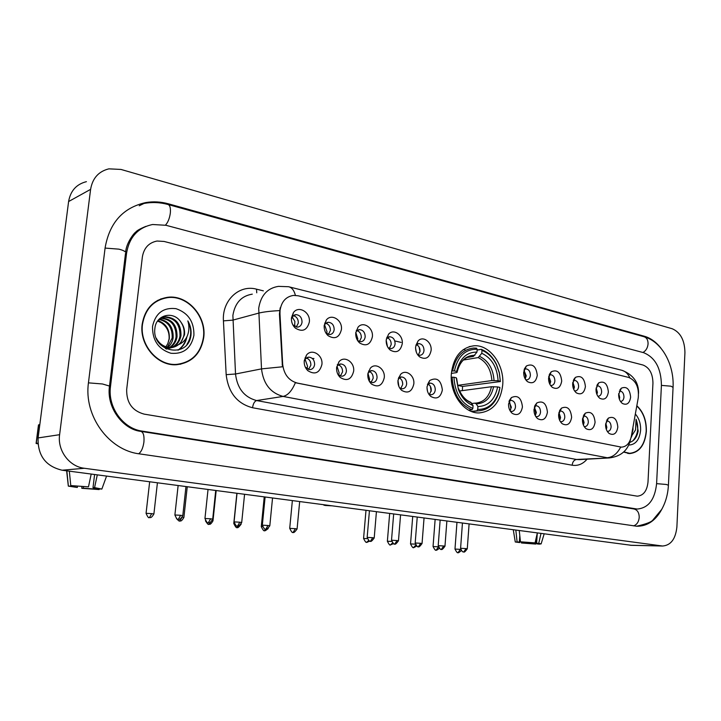<?xml version="1.0" encoding="UTF-8"?>
<svg xmlns="http://www.w3.org/2000/svg" width="721" height="721" viewBox="0 0 721 721"><rect width="100%" height="100%" fill="white"/><g stroke="black" fill="none" stroke-linecap="round" stroke-linejoin="round"><path stroke-width="1.08" d="M451.364 373.478C449.399 393.441 463.9 413.665 479.177 412.926C492.722 411.421 500.572 402.075 502.717 384.906C504.547 364.943 489.91 344.539 474.13 345.765C461.215 347.477 453.626 356.715 451.364 373.478M353.65 371.225C351.488 379.489 347.017 381.571 340.231 377.471C337.581 374.857 336.374 371.576 336.608 367.629L338.96 361.798C344.178 355.138 354.849 362.086 353.65 371.225M337.987 374.532L341.79 376.272C344.404 375.956 345.936 374.262 346.404 371.189C346.305 366.827 344.431 364.42 340.781 363.97L337.608 365.565L336.662 367.115M384.266 377.696C382.265 385.735 378.011 387.844 371.504 384.032C368.828 381.472 367.602 378.21 367.818 374.226L370.297 368.233C375.425 362.059 385.375 368.882 384.266 377.696M369.368 381.373L372.595 382.653C375.127 382.355 376.623 380.688 377.065 377.642C376.966 373.379 375.172 371.027 371.675 370.567L367.998 372.982M413.818 383.951C411.961 391.764 407.906 393.891 401.651 390.34C398.983 387.844 397.749 384.59 397.947 380.589L400.525 374.478C405.535 368.728 414.845 375.434 413.818 383.951M399.605 387.871L402.336 388.817C404.796 388.538 406.247 386.889 406.671 383.878C406.572 379.706 404.841 377.398 401.48 376.939L398.235 378.804M442.361 389.98C440.63 397.595 436.764 399.74 430.761 396.415C428.094 393.981 426.85 390.755 427.03 386.735L429.689 380.526C436.836 376.876 441.063 380.03 442.361 389.98M428.752 394.063L431.059 394.775C433.456 394.504 434.862 392.873 435.268 389.899C435.169 385.816 433.501 383.545 430.275 383.094L427.418 384.527M522.437 406.905C521.022 413.98 517.633 416.143 512.289 413.394C509.684 411.132 508.44 407.987 508.566 403.976L511.378 397.595C517.705 394.738 521.391 397.839 522.437 406.905M510.342 411.213L511.658 411.484C513.866 411.231 515.145 409.672 515.506 406.788C515.398 402.949 513.902 400.804 511.018 400.362L509.179 400.984M547.428 412.187C546.094 419.108 542.85 421.262 537.695 418.676C535.117 416.468 533.882 413.358 534 409.348L536.83 402.949C542.913 400.299 546.446 403.381 547.428 412.187M535.757 416.513L536.812 416.693C538.957 416.459 540.2 414.908 540.543 412.061C540.435 408.293 538.993 406.193 536.208 405.743L534.658 406.202M571.627 417.306C570.374 424.065 567.265 426.228 562.299 423.777C559.748 421.623 558.523 418.55 558.622 414.557L561.47 408.14C567.31 405.68 570.699 408.735 571.627 417.306M560.352 421.623L561.181 421.74C563.263 421.506 564.471 419.983 564.804 417.171C564.687 413.475 563.29 411.403 560.605 410.961L559.316 411.285M595.086 422.263C593.906 428.887 590.914 431.032 586.119 428.725C583.604 426.616 582.388 423.578 582.478 419.595L585.326 413.178C590.95 410.889 594.203 413.917 595.086 422.263M584.172 426.562L584.794 426.634C586.813 426.408 587.985 424.903 588.309 422.118C588.192 418.495 586.84 416.459 584.253 416.017L583.19 416.242M617.825 427.075C616.707 433.555 613.841 435.7 609.209 433.51C606.731 431.455 605.523 428.445 605.595 424.489L608.452 418.072C613.859 415.945 616.987 418.937 617.825 427.075M607.253 431.338L607.686 431.374C609.66 431.158 610.795 429.671 611.102 426.913C610.984 423.353 609.678 421.352 607.172 420.92L606.325 421.064M321.908 364.52C319.574 373.036 314.87 375.082 307.795 370.648C305.163 367.98 303.983 364.691 304.235 360.779L306.443 355.165C311.724 347.955 323.215 355.011 321.908 364.52M305.353 367.223L309.859 369.648C312.544 369.323 314.131 367.602 314.617 364.493C314.518 360.031 312.563 357.571 308.759 357.129L305.353 358.914L304.199 361.302M341.421 329.551C339.33 337.626 334.886 339.672 328.091 335.689C325.252 333.012 323.954 329.623 324.189 325.522L326.271 320.106C331.381 313.031 342.691 320.178 341.421 329.551M325.847 332.958L329.722 334.58C332.255 334.238 333.742 332.579 334.183 329.623C334.048 325.117 332.084 322.666 328.289 322.269L325.108 323.981L324.171 325.739M372.378 336.788C370.432 344.638 366.205 346.711 359.698 343.007C356.85 340.393 355.534 337.022 355.75 332.904L357.976 327.289C363.014 320.737 373.55 327.767 372.378 336.788M359.698 343.007L357.58 340.546L360.851 341.736C363.312 341.403 364.763 339.771 365.186 336.833C365.051 332.444 363.168 330.038 359.527 329.632L356.553 331.173L355.823 332.318M402.255 343.773C400.443 351.415 396.415 353.506 390.169 350.055C387.33 347.504 386.005 344.16 386.204 340.024L388.538 334.256C393.495 328.154 403.336 335.067 402.255 343.773M388.132 347.756L390.899 348.64C393.296 348.324 394.702 346.711 395.108 343.8C394.982 339.51 393.17 337.158 389.673 336.743L386.366 338.834M431.104 350.514C429.419 357.958 425.579 360.067 419.577 356.841C416.747 354.353 415.422 351.037 415.602 346.891L418.036 341.006C422.894 335.319 432.104 342.105 431.104 350.514M417.585 354.651L419.928 355.309C422.263 355.002 423.624 353.407 424.011 350.532C423.885 346.332 422.145 344.025 418.793 343.611L415.864 345.233M537.271 375.335C535.964 382.112 532.747 384.239 527.601 381.715C524.888 379.462 523.59 376.281 523.698 372.162L526.348 366.016C532.558 363.204 536.199 366.304 537.271 375.335M525.663 379.67L526.745 379.832C528.835 379.57 530.052 378.056 530.386 375.29C530.259 371.432 528.754 369.287 525.87 368.864L524.23 369.422M561.713 381.048C560.487 387.682 557.396 389.8 552.439 387.42C549.763 385.221 548.474 382.076 548.573 377.984L551.25 371.802C557.216 369.197 560.704 372.279 561.713 381.048M550.502 385.375L551.349 385.483C553.386 385.23 554.566 383.734 554.882 380.994C554.755 377.209 553.304 375.109 550.529 374.686L549.141 375.082M585.407 386.591C584.253 393.08 581.279 395.198 576.494 392.945C573.862 390.8 572.582 387.691 572.663 383.617L575.358 377.416C581.108 374.992 584.452 378.047 585.407 386.591M574.556 390.89L575.187 390.953C577.17 390.71 578.314 389.232 578.63 386.519C578.494 382.806 577.088 380.742 574.412 380.318L573.267 380.607M608.371 391.963C607.28 398.316 604.423 400.425 599.809 398.289C597.213 396.208 595.952 393.134 596.015 389.07L598.718 382.869C604.252 380.616 607.47 383.644 608.371 391.963M597.853 396.226L598.304 396.253C600.232 396.018 601.35 394.558 601.638 391.882C601.512 388.231 600.151 386.204 597.565 385.789L596.637 385.978M630.641 397.163C629.613 403.4 626.864 405.499 622.412 403.472C619.853 401.435 618.609 398.398 618.663 394.369L621.367 388.168C626.693 386.059 629.784 389.061 630.641 397.163M620.448 401.39L620.718 401.399C622.602 401.173 623.683 399.731 623.971 397.073C623.836 393.495 622.52 391.503 620.024 391.088L619.294 391.206M309.336 322.053C307.065 330.362 302.387 332.372 295.295 328.073C292.474 325.333 291.194 321.936 291.455 317.871L293.375 312.698C298.512 305.037 310.706 312.292 309.336 322.053M292.843 324.874L297.458 327.163C300.053 326.802 301.585 325.126 302.036 322.143C301.91 317.528 299.855 315.023 295.889 314.635L292.483 316.555L291.401 319.196M312.653 358.49L313.941 358.508M338.365 364.844C341.222 365.998 342.628 368.332 342.574 371.856L340.366 376.074M369.278 371.459C371.937 372.649 373.226 374.92 373.172 378.273L371.072 382.409M399.119 377.84C401.579 379.066 402.778 381.274 402.715 384.464L400.732 388.52M427.932 384.023C430.212 385.257 431.32 387.402 431.257 390.449L429.383 394.414M508.999 401.552L511.36 407.248L510.035 410.7M534.36 407.122L536.37 412.493L535.27 415.666M558.919 412.556L560.596 417.576L559.712 420.451M582.703 417.865L584.073 422.497L583.388 425.048M605.757 423.065L606.839 427.274L606.334 429.464M306.308 358.004C309.39 359.103 310.913 361.5 310.859 365.205L308.543 369.503M325.802 323.269C328.893 324.36 330.416 326.766 330.389 330.479L328.406 334.454M357.093 330.633C359.95 331.777 361.356 334.111 361.32 337.644L359.428 341.565M387.276 337.752C389.926 338.933 391.224 341.204 391.188 344.566L389.376 348.414M416.414 344.629C418.874 345.846 420.082 348.054 420.028 351.253L418.315 355.02M523.987 370.27L526.231 375.875L525.194 378.922M548.807 376.281L550.7 381.544L549.871 384.302M572.853 382.157L574.412 387.042L573.763 389.493M596.15 387.889L597.403 392.368L596.925 394.477M618.735 393.513L619.709 397.541L619.384 399.263M293.357 315.645C296.691 316.663 298.341 319.133 298.323 323.044L296.259 327.091M279.973 313.761L280.045 310.445C281.433 301.594 285.94 296.583 293.573 295.403L298.152 295.781L628.721 377.434C635.976 380.589 639.157 387.384 638.256 397.803L631.317 436.367C629.803 443.181 626.495 446.768 621.412 447.146L297.25 383.058C288.733 380.625 283.876 374.343 282.668 364.213L279.973 313.761L279.433 313.896L280.208 307.795M401.146 342.412L394.775 340.925M142.163 324.252C139.126 345.071 157.647 366.403 176.654 364.718C191.984 362.744 201.015 353.623 203.755 337.338C206.666 316.366 187.64 294.682 167.867 297.259C153.519 299.594 144.948 308.588 142.163 324.252M180.088 364.33L183.576 363.105M623.656 452.076L629.64 453.59C639.356 452.518 644.935 445.127 646.367 431.419C646.575 420.523 643.402 411.952 636.832 405.725M628.865 453.563L629.875 453.32M621.412 447.146L295.358 382.725C291.969 390.818 287.868 395.387 283.065 396.424C270.483 392.954 263.3 383.779 261.516 368.882L282.452 366.791L279.433 313.896M652.947 383.175C652.793 373.694 649.477 367.647 643.024 365.033L164.1 241.454L157.052 241.03C148.796 242.671 143.903 247.988 142.361 256.973L126.68 389.448C126.409 402.606 132.213 410.826 144.11 414.115L637.283 496.174C643.474 495.588 647.043 490.884 647.999 482.052L652.947 383.175C652.793 373.694 649.477 367.647 643.024 365.033L164.1 241.454L157.052 241.03C148.796 242.671 143.903 247.988 142.361 256.973L126.68 389.448C126.409 402.606 132.213 410.826 144.11 414.115L637.283 496.174C643.474 495.588 647.043 490.884 647.999 482.052L652.947 383.175M164.379 298.197L160.729 298.954M160.873 299.278L157.358 300.531M203.439 337.275C206.323 316.51 187.505 295.06 167.93 297.602C153.726 299.909 145.245 308.822 142.488 324.315C139.486 344.926 157.818 366.043 176.627 364.375C191.795 362.42 200.735 353.38 203.439 337.275M157.962 320.638C166.037 323.468 169.814 329.542 169.282 338.861L167.867 343.439L165.974 346.801M167.867 343.439L169.093 338.915C169.525 331.795 166.794 326.343 160.9 322.539L157.593 321.07M159.575 319.169C168.975 321.034 173.5 327.262 173.139 337.825C172.562 341.601 170.823 344.764 167.921 347.306M167.488 347.657L166.163 348.567M159.161 319.493C168.245 321.638 172.58 327.83 172.166 338.086L167.371 347.198M166.948 347.567L165.641 348.531M161.333 318.069L161.81 318.024C172.13 318.97 177.204 325.225 177.033 336.779C176.275 341.43 173.95 345.026 170.066 347.558M169.606 347.819L166.542 349.072M160.882 318.312C171.174 319.277 176.23 325.522 176.059 337.049C175.347 341.475 173.175 344.971 169.534 347.531M169.084 347.81L167.705 348.54M167.642 348.567L166.47 349.045M157.656 320.971L161.351 318.06L165.704 316.843C176.059 317.808 181.151 324.099 180.98 335.725C179.358 343.268 174.96 347.54 167.777 348.54L165.406 348.513M159.449 318.88L164.721 317.141C175.068 318.096 180.16 324.387 179.989 335.986C179.051 341.321 176.266 345.179 171.625 347.54M171.544 347.576L166.001 348.82M180.944 322.188C173.68 310.445 156.205 314.608 154.934 328.064C151.338 351.668 187.289 359.202 190.822 336.238L190.984 335.103C191.48 330.083 190.434 325.342 187.839 320.899C189.308 325.595 189.253 330.272 187.685 334.932C186.27 338.888 183.747 341.88 180.115 343.926L184.522 334.778C184.946 330.155 183.756 325.955 180.944 322.188C183.585 326.108 184.585 330.353 183.972 334.923C182.341 342.493 177.934 346.783 170.733 347.783C166.857 347.982 163.361 346.891 160.233 344.512M180.115 343.926L171.715 347.531C164.83 347.612 159.656 344.476 156.205 338.122M160.107 318.276L160.828 318.141M152.528 326.451C152.347 340.357 158.476 349.297 170.922 353.263C183.54 354.308 191.209 348.306 193.922 335.247C194.138 321.71 188.154 312.842 175.969 308.66C163.316 307.254 155.502 313.184 152.528 326.451M176.384 364.736L180.025 363.988M187.839 320.899C191.957 329.182 191.651 336.995 186.937 344.332M186.135 338.221C184.873 343.322 182.134 347.306 177.916 350.163M186.883 336.869C185.838 342.466 183.026 346.846 178.447 350.018M37.889 443.082L36.095 443.451L37.934 443.866M36.104 443.343L38.483 424.957L39.817 424.588M77.471 486.152L77.309 487.477L72.181 486.45L72.154 485.747M69.333 471.164L70.775 485.575L88.467 486.855L91.207 474.058M70.775 485.575L88.467 486.855M94.595 474.508L93 487.711L94.559 487.621L97.299 474.86M94.559 487.621L101.85 489.072L98.038 488.757M95.605 488.135L95.478 489.108L99.3 489.144M99.147 489.568L81.815 488.306L83.321 488.225L83.519 486.603M81.87 486.459L81.815 488.306M93 487.711L98.002 488.982M95.478 489.108L83.321 488.225M77.309 487.477L68.324 486.116L72.1 486.197M66.846 470.84L68.333 485.72M623.845 451.896L629.631 453.32C639.248 452.265 644.763 444.947 646.187 431.383C646.395 420.613 643.258 412.151 636.787 405.977M631.443 435.7L632.993 429.743L632.948 427.319M629.775 442.388C634.237 440.919 637.031 437.106 638.166 430.942L636.075 419.252L635.562 429.896L631.299 436.484M628.739 445.055C635.589 444.767 639.545 439.81 640.618 430.203C640.798 423.651 639.04 418.252 635.345 413.998M636.075 419.252C639.085 427.688 637.986 434.925 632.759 440.955M631.866 435.989L631.01 437.791M326.054 505.079L323.873 505.178L325.55 505.493L331.534 505.8M477.717 409.456L476.797 410.808L478.284 410.853C487.955 410.213 494.75 404.373 498.662 393.324L499.95 387.718L498.617 392.657C494.579 403.877 487.612 409.474 477.717 409.456L477.924 406.545C488.342 406.175 494.921 399.632 497.652 386.916L491.452 386.735L459.574 390.989M471.786 403.517L474.95 403.138L476.257 403.895L477.924 406.545M500.383 381.562L499.347 372.694L496.463 364.366C492.794 356.913 487.729 351.902 481.267 349.315L481.998 350.415C488.162 352.911 492.993 357.715 496.508 364.835L499.265 372.784L500.383 381.562L462.567 386.42L462.359 390.62M471.913 411.646L473.174 411.421M477.122 350.036L481.267 349.315M476.797 410.808L471.309 411.421M468.686 410.186L471.931 409.825L472.841 408.465C461.242 403.381 454.942 392.99 453.951 377.272L452.13 377.173C453.139 393.666 459.737 404.553 471.931 409.825M452.13 377.173L451.238 377.308M500.266 381.238L498.085 380.751C497.193 367.286 491.758 358.13 481.79 353.281L481.998 350.415M497.652 386.916L499.833 387.402M453.951 377.272L456.249 377.777L458.403 389.448C461.575 397.595 466.46 402.958 473.057 405.544L472.841 408.465M481.79 353.281L478.203 357.58L463.432 360.013M462.567 386.42L457.646 385.356L491.884 380.571L498.085 380.751M456.672 378.669L456.249 377.777M473.057 405.544L470.642 402.219C465.604 400.335 461.584 395.802 458.583 388.619C461.35 395.757 465.622 400.515 471.399 402.895M464.865 349.586L463.098 349.748M451.625 371L454.428 370.945C457.736 356.264 465.324 349.036 477.185 349.252L476.455 348.153L473.571 348.054C462.522 349.325 455.528 356.922 452.608 370.846M477.185 349.252L476.969 352.127C466.929 352.001 460.259 358.022 456.97 370.197L456.726 371.459L454.428 370.945M467.343 357.445L473.382 356.444L476.969 352.127M456.726 371.459L457.141 372.252L456.438 372.64L451.364 373.415M294.619 326.46L294.88 321.449L292.212 316.97M326.622 333.625L327.019 331.759L324.576 324.801M357.526 340.456L357.823 338.861L355.804 332.417M391.197 343.493L390.827 341.61M387.456 346.585L386.195 340.177M419.964 351.794L419.099 347.062M416.332 352.172L415.566 348M525.366 378.669L525.618 376.957L524.221 370.459M549.772 384.122L548.762 376.488M573.501 388.889L572.744 382.806M596.492 393.233L596.015 389.205M306.93 368.773L307.561 366.295L305.082 359.283M338.618 375.127L339.14 372.883L337.049 366.34M369.233 381.13L369.621 379.246L367.944 373.262M402.733 384.113L402.336 381.472M398.893 386.474L397.965 380.346M431.104 391.458L430.392 386.393M427.499 391.242L426.994 387.592M510.54 409.997L510.81 408.185L509.648 402.12M535.352 415.557L535.703 413.394L534.468 407.221M559.586 420.163L558.847 412.863M583.1 424.299L582.568 418.658M605.883 427.941L605.586 424.642M520.093 538.398L519.823 542.571L518.246 542.21L519.354 542.012L519.787 535.514M519.264 530.593L520.463 541.804L535.063 542.904L537.325 532.981M520.463 541.804L535.063 542.904M537.271 533.207L536.622 543.319L538.74 543.364L540.993 533.468M538.74 543.364L541.138 543.886L539.182 544.139L536.947 543.859L536.983 543.373M533.612 542.868L533.549 543.787L535.784 544.067L536.857 539.614M535.784 544.067L521.427 542.976L523.482 543.021L523.536 542.12M521.319 541.913L521.427 542.976M536.622 543.319L538.136 543.661L536.947 543.859M533.549 543.787L523.482 543.021M519.823 542.571L515.281 542.003L519.354 542.012M515.839 530.142L517.083 541.732M656.606 483.575L661.418 385.266C661.139 368.323 655.218 357.463 643.655 352.686L165.965 225.285L152.627 224.51C138.035 227.548 129.347 237.065 126.581 253.071L110.484 386.573C107.555 407.212 123.021 428.607 142.145 431.113L637.22 509.044C648.449 508.026 654.911 499.536 656.606 483.575M684.932 352.578C684.698 340.294 680.471 332.354 672.242 328.758L120.993 169.444L108.853 168.849C98.597 171.409 92.513 178.24 90.603 189.353L59.609 434.691C57.265 450.517 69.279 466.622 84.348 468.271L662.554 546.022C670.836 545.355 675.613 538.993 676.893 526.934L684.932 352.578M86.421 181.665C76.417 184.188 70.478 190.822 68.603 201.547L38.096 437.926C37.618 455.528 45.63 466.289 62.114 470.218L631.605 545.328M661.031 348.324C656.209 342.096 650.702 338.086 644.502 336.283L168.453 203.827C160.864 201.736 153.321 201.312 145.822 202.565C123.12 207.585 109.547 222.654 105.122 247.772L88.467 382.662C83.627 415.945 108.907 450.328 139.504 453.879L636.823 526.249C647.737 526.276 656.308 520.147 662.545 507.854M141.695 228.485L140.739 228.8M282.668 364.213L282.127 364.321M252.287 294.15C241.382 295.925 234.92 303.027 232.883 315.447L235.524 374.001L261.516 368.882L258.704 308.3C260.75 295.457 267.329 288.148 278.441 286.363L288.571 286.724C291.798 287.436 294.078 290.311 295.412 295.376M279.595 310.607C270.429 311.075 263.417 311.923 258.587 313.157L232.757 320.142L223.429 320.872C221.915 300.45 239.246 284.317 256.496 289.166L263.363 290.851M629.848 377.795C627.91 373.559 625.053 371.009 621.25 370.134L289.265 286.904M620.646 447.164C617.257 453.671 612.796 457.195 607.262 457.745L283.065 396.424L256.613 400.561L576.458 459.466L579.99 459.574M630.614 439.125L630.397 440.008M630.505 439.422C628.144 450.283 621.051 456.456 609.227 457.943L576.458 459.466C574.024 459.935 572.582 461.855 572.15 465.216L252.539 407.744C237.128 403.661 228.332 392.63 226.169 374.659L223.429 320.872M587.074 459.178C582.847 464.081 577.872 466.09 572.15 465.216M226.169 374.659L235.524 374.001C237.254 388.385 244.284 397.244 256.613 400.561C254.513 401.291 253.152 403.679 252.539 407.744M256.496 289.166L256.757 292.816M38.646 424.795L36.248 443.316M475.229 403.156L475.49 403.156C483.827 402.39 489.153 396.91 491.452 386.735M494.047 380.526C493.173 368.782 488.396 360.752 479.717 356.426M476.257 403.895C485.341 403.472 491.127 397.731 493.615 386.69M456.663 378.552L458.403 389.448M491.884 380.571C491.019 369.395 486.459 361.726 478.203 357.58M474.896 355.282C466.045 355.327 460.178 360.716 457.303 371.45L457.141 372.252M473.382 356.444L467.487 357.382M153.888 514.046L153.897 513.983C152.266 516.687 151.022 517.876 150.157 517.57L149.472 517.561L151.68 513.64L146.066 513.316C147.652 516.939 148.715 518.345 149.247 517.525L149.436 517.552M157.421 482.8L153.897 513.983L151.68 513.64M176.42 518.516C180.953 523.239 178.97 519.985 179.574 520.977L181.647 518.066M183.891 517.516L183.9 517.453C182.359 520.084 181.142 521.265 180.25 520.995L179.529 520.977M187.253 486.738L183.9 517.453L182.305 517.182M205.422 520.778C209.487 527.204 208.549 523.095 208.748 524.293L210.622 522.247M212.983 520.868L212.983 520.814C211.451 523.428 210.253 524.591 209.405 524.302L208.702 524.284M216.174 490.559L212.983 520.814L212.226 520.661M234.235 523.392L233.784 523.464C237.191 530.575 237.191 526.321 237.047 527.511L237.002 527.502M241.193 524.131L241.202 524.077C236.605 530.268 237.2 526.474 237.182 527.52L238.777 525.933M262.462 526.6L261.281 526.645C264.661 533.648 264.652 529.457 264.499 530.629L264.454 530.62M268.194 528.583C262.976 532.675 265.292 529.764 264.625 530.638L266.166 529.277M367.268 538.623L363.564 538.479C366.863 545.103 366.755 541.111 366.638 542.228L366.583 542.228M369.567 541.074C365.168 543.472 367.521 541.696 366.764 542.237L368.584 540.561M391.62 541.426L387.366 541.237C390.638 547.771 390.521 543.823 390.403 544.932L390.358 544.923M393.414 543.661L390.403 544.932L392.494 542.976M415.287 544.157L410.519 543.913C413.764 550.357 413.638 546.464 413.53 547.554L413.475 547.554M416.63 546.103C410.745 549.384 414.945 546.689 413.53 547.554L415.756 545.202M438.305 546.815L433.051 546.518C436.268 552.872 436.142 549.042 436.025 550.114L435.98 550.105M439.251 548.429C434.763 551.799 436.728 549.411 436.151 550.123L438.404 547.131M461.278 550.592C456.907 554.494 458.484 551.826 458.06 552.61L460.349 549.366L454.978 549.051C458.177 555.323 458.042 551.538 457.925 552.601L457.88 552.592M182.783 515.704L182.792 515.641C181.106 518.408 179.844 519.616 179.006 519.282L178.339 519.273L180.638 515.299L174.888 514.983C176.501 518.651 177.573 520.066 178.105 519.237L178.294 519.264M185.964 486.576L182.792 515.641L180.638 515.299M212.704 519.192L212.704 519.129C211.046 521.869 209.802 523.067 208.991 522.716L208.351 522.707L210.676 518.805L204.953 518.489C206.548 522.094 207.603 523.491 208.126 522.671L208.306 522.698M215.723 490.505L212.704 519.129L210.676 518.805M241.697 522.563L241.697 522.509C237.2 528.745 237.515 525.05 237.579 526.042L239.778 522.202L234.082 521.878C235.659 525.429 236.704 526.808 237.209 525.997L237.38 526.024M244.572 494.309L241.697 522.509L239.778 522.202M269.807 525.834L269.816 525.78C265.265 532.026 265.752 528.232 265.761 529.268L267.996 525.492L262.327 525.176C265.779 532.359 265.77 528.051 265.625 529.259L265.58 529.25M272.538 498.004L269.816 525.78L267.996 525.492M297.079 529.007L297.088 528.962C292.861 534.964 293.032 531.467 293.132 532.395L295.367 528.682L289.716 528.367C293.132 535.442 293.114 531.197 292.969 532.386L292.924 532.377M299.675 501.591L297.088 528.962L295.367 528.682M374.208 537.983L374.208 537.947C370.053 543.805 370.414 540.29 370.45 541.246L372.748 537.713L367.16 537.388C370.504 544.166 370.441 540.101 370.306 541.237L370.252 541.228M376.425 511.73L374.208 537.947L372.748 537.713M398.461 540.804L398.47 540.768C394.315 546.599 394.748 543.057 394.766 544.031L397.082 540.552L391.512 540.227C394.829 546.906 394.757 542.895 394.621 544.013L394.567 544.013M400.57 514.92L398.47 540.768L397.082 540.552M422.037 543.553L422.046 543.517C417.973 549.258 418.378 545.788 418.396 546.734L420.731 543.31L415.179 542.985C418.504 549.591 418.378 545.608 418.261 546.725L418.207 546.716M424.047 518.02L422.046 543.517L420.731 543.31M443.721 545.986L444.974 546.194C441 551.844 441.351 548.438 441.387 549.366L443.721 545.986L438.197 545.671C441.495 552.178 441.36 548.248 441.243 549.348L441.189 549.348M467.28 548.825L467.28 548.789C463.396 554.35 463.702 551.015 463.747 551.925L466.09 548.6L460.584 548.275C462.621 553.737 464.135 551.358 463.603 551.907L463.549 551.907M469.092 523.969L467.28 548.789L466.09 548.6M187.018 209.775L643.943 336.716C646.71 337.608 648.089 339.988 648.071 343.863C647.674 347.901 645.971 350.776 642.961 352.497M673.053 387.402L671.026 386.195L661.409 385.384M668.412 485.242L666.339 484.467L656.597 483.647M633.57 525.87C636.868 524.717 638.752 521.905 639.221 517.444C639.157 512.64 637.373 509.81 633.867 508.954L140.992 431.383M138.657 453.752C141.289 451.932 143.037 448.047 143.912 442.108C144.407 435.754 143.371 432.167 140.811 431.356C123.679 429.662 106.167 408.104 109.502 386.059L109.421 386.726M88.449 382.851L102.472 383.978L109.502 386.059L125.508 253.386M105.086 248.078L118.875 249.151C122.588 250.106 124.85 251.142 125.643 252.26C126.121 243.031 134.286 232.703 135.638 232.207C136.765 230.639 140.198 228.692 145.948 226.349M144.011 203.448C151.987 201.97 159.972 202.313 167.975 204.485C169.985 205.197 170.769 208.081 170.327 213.128C169.561 218.445 167.939 222.456 165.451 225.15M630.19 545.247L661.833 545.95M62.114 470.218L84.348 468.271M38.096 437.926L59.609 434.691M68.603 201.547L90.603 189.353M643.15 336.5L644.502 336.283M167.389 204.331L168.453 203.827M633.588 508.909L635.616 508.891M140.604 431.32L142.145 431.113M109.412 386.807L110.484 386.573M125.49 253.531L126.581 253.071M338.365 374.911L340.231 377.471M369.422 381.418L371.504 384.032M399.767 388.141L401.651 390.34M429.112 394.612L430.761 396.415M511.198 412.358L512.289 413.394M536.748 417.801L537.695 418.676M561.461 423.038L562.299 423.777M585.389 428.094L586.119 428.725M608.569 432.97L609.209 433.51M306.155 368.152L307.795 370.648M326.189 333.282L328.091 335.689M388.349 348.072L390.169 350.055M418.009 355.237L419.577 356.841M526.727 380.958L527.601 381.715M551.682 386.78L552.439 387.42M575.836 392.404L576.494 392.945M599.232 397.83L599.809 398.289M621.908 403.084L622.412 403.472M293.636 325.73L295.295 328.073M292.194 315.582L292.744 315.438M294.348 315.023L295.889 314.635M619.555 391.142L620.024 391.088M597.06 385.843L597.565 385.789M573.862 380.391L574.412 380.318M549.925 374.767L550.529 374.686M525.212 368.963L525.87 368.864M417.801 343.791L418.793 343.611M386.771 337.338L387.276 337.23M388.574 336.968L389.673 336.743M356.282 330.344L356.904 330.209M358.301 329.903L359.527 329.632M324.684 323.125L325.423 322.945M326.91 322.593L328.289 322.269M305.028 357.877L305.686 357.742M307.434 357.391L308.759 357.129M583.776 416.062L584.253 416.017M560.091 411.015L560.605 410.961M535.64 405.806L536.208 405.743M510.396 400.434L511.018 400.362M429.428 383.221L430.275 383.094M398.686 377.38L399.146 377.308M400.543 377.092L401.48 376.939M368.539 371.108L369.125 371.009M370.621 370.747L371.675 370.567M337.302 364.61L337.996 364.484M339.609 364.186L340.781 363.97M292.483 316.555L293.375 312.698M619.907 389.908L621.367 388.168M597.159 384.834L598.718 382.869M573.682 379.625L575.358 377.416M549.456 374.289L551.25 371.802M524.446 368.828L526.348 366.016M416.179 344.854L418.036 341.006M386.898 338.122L388.538 334.256M356.553 331.173L357.976 327.289M325.108 323.981L326.271 320.106M305.353 358.914L306.443 355.165M606.92 419.856L608.452 418.072M583.686 415.188L585.326 413.178M559.703 410.411L561.47 408.14M534.937 405.526L536.83 402.949M509.359 400.525L511.378 397.595M427.67 384.257L429.689 380.526M398.704 378.228L400.525 374.478M368.701 372L370.297 368.233M337.608 365.565L338.96 361.798M469.173 346.648L474.13 345.765M638.572 393.296C638.743 382.364 633.218 374.713 622.007 370.324M609.227 457.943L580.135 459.565M166.037 297.854L167.867 297.259M166.803 348.784L167.777 348.54M170.733 347.783L171.715 347.531M160.918 318.294L161.81 318.024M164.721 317.141L165.704 316.843M174.942 364.754L176.627 364.375M72.181 486.45L72.262 485.765M101.85 489.072L106.573 476.085M68.279 485.738L66.638 470.813M627.766 453.437L629.631 453.32M471.732 411.583L478.284 410.853M496.508 364.835L496.463 364.366M498.617 392.657L498.662 393.324M468.524 357.003L471.994 356.426C464.847 356.823 459.944 361.834 457.303 371.45L456.97 370.197M146.075 513.262L149.662 481.781M233.784 523.464L236.885 493.299M261.281 526.645L264.228 496.913M363.573 538.443L365.989 510.351M387.375 541.201L389.673 513.478M410.528 543.877L412.709 516.524M433.051 546.482L435.133 519.481M454.987 549.023L456.961 522.365M174.888 514.983L178.132 485.539M204.953 518.489L208.036 489.487M234.091 521.824L237.02 493.317M262.327 525.176L265.112 497.021M289.716 528.313L292.365 500.626M367.16 537.352L369.431 510.801M391.512 540.191L393.675 514.01M415.179 542.949L417.234 517.119M444.974 546.194L446.876 521.031M438.197 545.635L440.143 520.147M460.593 548.248L462.44 523.086M541.138 543.886L544.157 533.882M515.254 541.877L513.289 529.809M644.277 336.806C662.365 341.889 674.198 365.123 673.072 387.159L668.421 485.098C667.943 494.173 665.69 502.294 661.653 509.477L653.199 519.634C651.946 521.824 646.395 524.023 636.553 526.231M168.227 204.557L186.757 209.703M634.795 509.071L634.147 508.999M630.902 545.31L662.554 546.022M139.216 205.782L145.822 202.565"/></g></svg>
